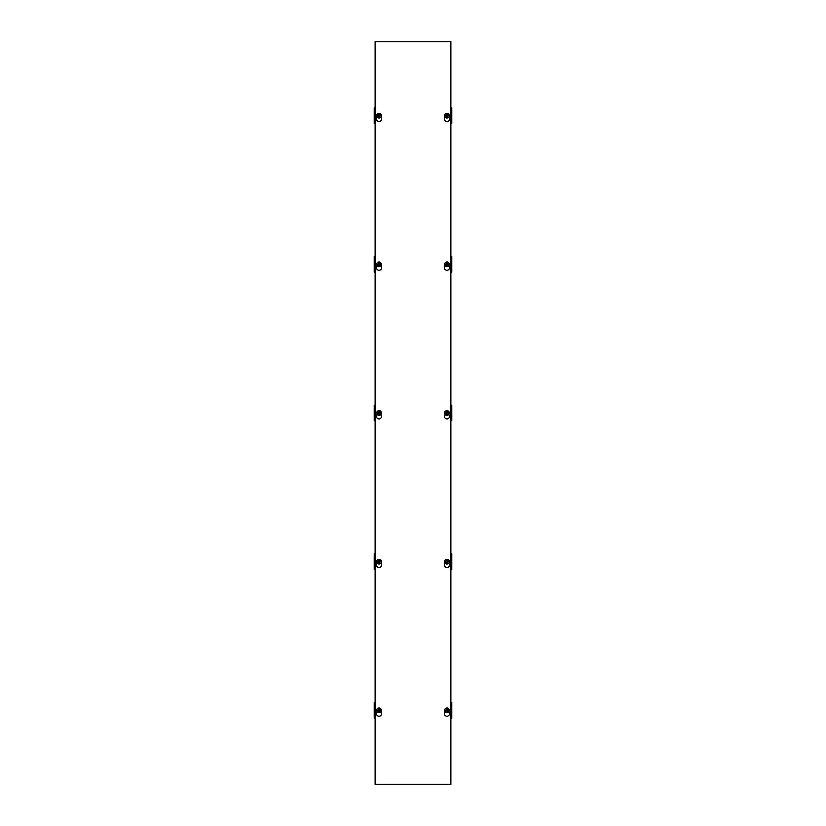 <?xml version="1.0" encoding="UTF-8"?>
<svg xmlns="http://www.w3.org/2000/svg" width="826" height="826" viewBox="0 0 826 826"><rect width="100%" height="100%" fill="white"/><g stroke="black" fill="none" stroke-linecap="round" stroke-linejoin="round"><path stroke-width="1.24" d="M380.724 711.909A2.519 2.519 0 0 1 379 716.245A2.519 2.519 0 0 1 377.265 711.909M448.735 711.909A2.519 2.519 0 0 1 447 716.245A2.519 2.519 0 0 1 445.276 711.909M380.724 563.229A2.519 2.519 0 0 1 379 567.565A2.519 2.519 0 0 1 377.265 563.229M448.735 563.229A2.519 2.519 0 0 1 447 567.565A2.519 2.519 0 0 1 445.276 563.229M380.724 414.549A2.519 2.519 0 0 1 379 418.885A2.519 2.519 0 0 1 377.265 414.549M448.735 414.549A2.519 2.519 0 0 1 447 418.885A2.519 2.519 0 0 1 445.276 414.549M380.724 265.869A2.519 2.519 0 0 1 379 270.205A2.519 2.519 0 0 1 377.265 265.869M448.735 265.869A2.519 2.519 0 0 1 447 270.205A2.519 2.519 0 0 1 445.276 265.869M380.724 117.189A2.519 2.519 0 0 1 379 121.525A2.519 2.519 0 0 1 377.265 117.189M448.735 117.189A2.519 2.519 0 0 1 447 121.525A2.519 2.519 0 0 1 445.276 117.189M450.49 41.692L375.51 41.692L375.51 784.308L450.49 784.308L450.49 41.692M450.872 711.134L451.77 711.134L451.77 702.658L450.872 702.658M450.872 562.454L451.77 562.454L451.77 553.978L450.872 553.978M450.872 413.774L451.77 413.774L451.77 405.298L450.872 405.298M450.872 265.094L451.77 265.094L451.77 256.618L450.872 256.618M450.872 116.414L451.77 116.414L451.77 107.938L450.872 107.938M447.775 41.3L375.128 41.3L375.128 784.7L450.872 784.7L450.872 41.3L447.775 41.692M381.323 714.697L381.323 712.766M381.323 566.017L381.323 564.086M381.323 417.337L381.323 415.406M381.323 268.656L381.323 266.726M381.323 119.977L381.323 118.046M444.677 118.046L444.677 119.977M444.677 266.726L444.677 268.656M444.677 415.406L444.677 417.337M444.677 564.086L444.677 566.017M444.677 712.766L444.677 714.697M375.128 705.414L374.23 705.414L374.23 718.062L375.128 718.062M375.128 703.432L374.23 703.432L374.23 705.414M375.128 702.658L374.23 702.658L374.23 703.432M375.128 717.288L374.23 717.288M375.128 715.306L374.23 715.306M375.128 715.264L374.23 715.264M375.128 711.134L374.23 711.134M375.128 709.586L374.23 709.586M375.128 705.456L374.23 705.456M375.128 556.734L374.23 556.734L374.23 569.382L375.128 569.382M375.128 554.752L374.23 554.752L374.23 556.734M375.128 553.978L374.23 553.978L374.23 554.752M375.128 568.608L374.23 568.608M375.128 566.626L374.23 566.626M375.128 566.584L374.23 566.584M375.128 562.454L374.23 562.454M375.128 560.906L374.23 560.906M375.128 556.776L374.23 556.776M375.128 408.054L374.23 408.054L374.23 420.702L375.128 420.702M375.128 406.072L374.23 406.072L374.23 408.054M375.128 405.298L374.23 405.298L374.23 406.072M375.128 419.928L374.23 419.928M375.128 417.946L374.23 417.946M375.128 417.904L374.23 417.904M375.128 413.774L374.23 413.774M375.128 412.226L374.23 412.226M375.128 408.096L374.23 408.096M375.128 259.374L374.23 259.374L374.23 272.022L375.128 272.022M375.128 257.392L374.23 257.392L374.23 259.374M375.128 256.618L374.23 256.618L374.23 257.392M375.128 271.248L374.23 271.248M375.128 269.266L374.23 269.266M375.128 269.224L374.23 269.224M375.128 265.094L374.23 265.094M375.128 263.546L374.23 263.546M375.128 259.416L374.23 259.416M375.128 110.694L374.23 110.694L374.23 123.342L375.128 123.342M375.128 108.712L374.23 108.712L374.23 110.694M375.128 107.938L374.23 107.938L374.23 108.712M375.128 122.568L374.23 122.568M375.128 120.586L374.23 120.586M375.128 120.544L374.23 120.544M375.128 116.414L374.23 116.414M375.128 114.866L374.23 114.866M375.128 110.736L374.23 110.736M450.872 705.456L451.77 705.456M450.872 709.586L451.77 709.586M450.872 715.264L451.77 715.264L451.77 711.134M450.872 715.306L451.77 715.264M450.872 717.288L451.77 717.288L451.77 715.306M450.872 718.062L451.77 718.062L451.77 717.288M450.872 703.432L451.77 703.432M450.872 705.414L451.77 705.414M450.872 556.776L451.77 556.776M450.872 560.906L451.77 560.906M450.872 566.584L451.77 566.584L451.77 562.454M450.872 566.626L451.77 566.584M450.872 568.608L451.77 568.608L451.77 566.626M450.872 569.382L451.77 569.382L451.77 568.608M450.872 554.752L451.77 554.752M450.872 556.734L451.77 556.734M450.872 408.096L451.77 408.096M450.872 412.226L451.77 412.226M450.872 417.904L451.77 417.904L451.77 413.774M450.872 417.946L451.77 417.904M450.872 419.928L451.77 419.928L451.77 417.946M450.872 420.702L451.77 420.702L451.77 419.928M450.872 406.072L451.77 406.072M450.872 408.054L451.77 408.054M450.872 259.416L451.77 259.416M450.872 263.546L451.77 263.546M450.872 269.224L451.77 269.224L451.77 265.094M450.872 269.266L451.77 269.224M450.872 271.248L451.77 271.248L451.77 269.266M450.872 272.022L451.77 272.022L451.77 271.248M450.872 257.392L451.77 257.392M450.872 259.374L451.77 259.374M450.872 110.736L451.77 110.736M450.872 114.866L451.77 114.866M450.872 120.544L451.77 120.544L451.77 116.414M450.872 120.586L451.77 120.544M450.872 122.568L451.77 122.568L451.77 120.586M450.872 123.342L451.77 123.342L451.77 122.568M450.872 108.712L451.77 108.712M450.872 110.694L451.77 110.694M449.323 710.36A2.323 2.323 0 0 1 447 712.683A2.323 2.323 0 0 1 444.677 710.36A2.323 2.323 0 0 1 447 708.037A2.323 2.323 0 0 1 449.323 710.36A2.323 2.323 0 0 0 447 708.037A2.323 2.323 0 0 0 444.677 710.36M447.372 711.506L447.372 712.642A2.302 2.302 0 0 1 446.629 712.642L446.019 710.36L446.629 708.078A2.302 2.302 0 0 1 447.372 708.078L447.981 710.36L447.372 711.506L448.208 710.36L447.372 708.088M446.629 709.214L445.792 710.36L446.629 712.642M449.323 115.64A2.323 2.323 0 0 1 447 117.963A2.323 2.323 0 0 1 444.677 115.64A2.323 2.323 0 0 1 447 113.317A2.323 2.323 0 0 1 449.323 115.64A2.323 2.323 0 0 0 447 113.317A2.323 2.323 0 0 0 444.677 115.64M447.372 116.786L447.372 117.912A2.302 2.302 0 0 1 446.629 117.922L446.019 115.64L446.629 113.368A2.302 2.302 0 0 1 447.372 113.358L447.981 115.64L447.372 116.786L448.208 115.64L447.372 113.368M446.629 114.494L445.792 115.64L446.629 117.922M381.323 115.64A2.323 2.323 0 0 1 379 117.963A2.323 2.323 0 0 1 376.677 115.64A2.323 2.323 0 0 1 379 113.317A2.323 2.323 0 0 1 381.323 115.64A2.323 2.323 0 0 0 379 113.317A2.323 2.323 0 0 0 376.677 115.64M379.371 116.786L379.371 117.912A2.302 2.302 0 0 1 378.628 117.922L378.019 115.64L378.628 113.368A2.302 2.302 0 0 1 379.371 113.358L379.981 115.64L379.371 116.786L380.208 115.64L379.371 113.358M378.628 114.494L377.792 115.64L378.628 117.912M449.323 264.32A2.323 2.323 0 0 1 447 266.643A2.323 2.323 0 0 1 444.677 264.32A2.323 2.323 0 0 1 447 261.997A2.323 2.323 0 0 1 449.323 264.32A2.323 2.323 0 0 0 447 261.997A2.323 2.323 0 0 0 444.677 264.32M447.372 265.466L447.372 266.602A2.302 2.302 0 0 1 446.629 266.602L446.019 264.32L446.629 262.038A2.302 2.302 0 0 1 447.372 262.038L447.981 264.32L447.372 265.466L448.208 264.32L447.372 262.048M446.629 263.174L445.792 264.32L446.629 266.602M381.323 264.32A2.323 2.323 0 0 1 379 266.643A2.323 2.323 0 0 1 376.677 264.32A2.323 2.323 0 0 1 379 261.997A2.323 2.323 0 0 1 381.323 264.32A2.323 2.323 0 0 0 379 261.997A2.323 2.323 0 0 0 376.677 264.32M379.371 265.466L379.371 266.591A2.302 2.302 0 0 1 378.628 266.602L378.019 264.32L378.628 262.048A2.302 2.302 0 0 1 379.371 262.038L379.981 264.32L379.371 265.466L380.208 264.32L379.371 262.048M378.628 263.174L377.792 264.32L378.628 266.591M449.323 413A2.323 2.323 0 0 1 447 415.323A2.323 2.323 0 0 1 444.677 413A2.323 2.323 0 0 1 447 410.677A2.323 2.323 0 0 1 449.323 413A2.323 2.323 0 0 0 447 410.677A2.323 2.323 0 0 0 444.677 413M447.372 414.146L447.372 415.282A2.302 2.302 0 0 1 446.629 415.282L446.019 413L446.629 410.718A2.302 2.302 0 0 1 447.372 410.718L447.981 413L447.372 414.146L448.208 413L447.372 410.718M446.629 411.854L445.792 413L446.629 415.282M381.323 413A2.323 2.323 0 0 1 379 415.323A2.323 2.323 0 0 1 376.677 413A2.323 2.323 0 0 1 379 410.677A2.323 2.323 0 0 1 381.323 413A2.323 2.323 0 0 0 379 410.677A2.323 2.323 0 0 0 376.677 413M379.371 414.146L379.371 415.272A2.302 2.302 0 0 1 378.628 415.282L378.019 413L378.628 410.728A2.302 2.302 0 0 1 379.371 410.718L379.981 413L379.371 414.146L380.208 413L379.371 410.718M378.628 411.854L377.792 413L378.628 415.272M449.323 561.68A2.323 2.323 0 0 1 447 564.003A2.323 2.323 0 0 1 444.677 561.68A2.323 2.323 0 0 1 447 559.357A2.323 2.323 0 0 1 449.323 561.68A2.323 2.323 0 0 0 447 559.357A2.323 2.323 0 0 0 444.677 561.68M447.372 562.826L447.372 563.962A2.302 2.302 0 0 1 446.629 563.962L446.019 561.68L446.629 559.398A2.302 2.302 0 0 1 447.372 559.398L447.981 561.68L447.372 562.826L448.208 561.68L447.372 559.408M446.629 560.534L445.792 561.68L446.629 563.962M381.323 561.68A2.323 2.323 0 0 1 379 564.003A2.323 2.323 0 0 1 376.677 561.68A2.323 2.323 0 0 1 379 559.357A2.323 2.323 0 0 1 381.323 561.68A2.323 2.323 0 0 0 379 559.357A2.323 2.323 0 0 0 376.677 561.68M379.371 562.826L379.371 563.952A2.302 2.302 0 0 1 378.628 563.962L378.019 561.68L378.628 559.408A2.302 2.302 0 0 1 379.371 559.398L379.981 561.68L379.371 562.826L380.208 561.68L379.371 559.408M378.628 560.534L377.792 561.68L378.628 563.952M381.323 710.36A2.323 2.323 0 0 1 379 712.683A2.323 2.323 0 0 1 376.677 710.36A2.323 2.323 0 0 1 379 708.037A2.323 2.323 0 0 1 381.323 710.36A2.323 2.323 0 0 0 379 708.037A2.323 2.323 0 0 0 376.677 710.36M379.371 711.506L379.371 712.632A2.302 2.302 0 0 1 378.628 712.642L378.019 710.36L378.628 708.088A2.302 2.302 0 0 1 379.371 708.078L379.981 710.36L379.371 711.506L380.208 710.36L379.371 708.078M378.628 709.214L377.792 710.36L378.628 712.642"/></g></svg>
